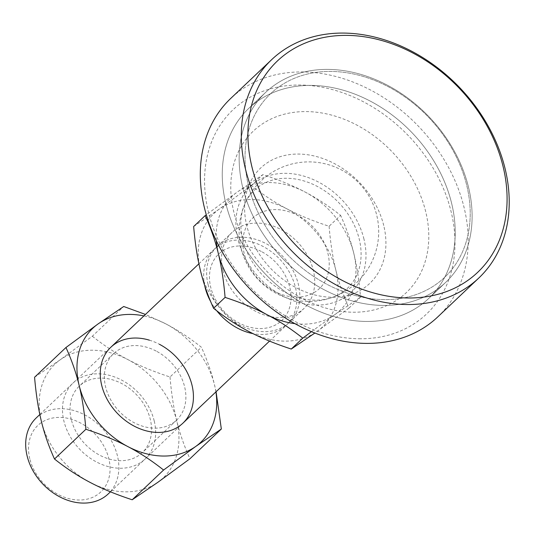 <?xml version="1.0" encoding="UTF-8"?>
<svg xmlns="http://www.w3.org/2000/svg" width="536" height="536" viewBox="0 0 536 536"><rect width="100%" height="100%" fill="white"/><g stroke="black" fill="none" stroke-linecap="round" stroke-linejoin="round"><path stroke-width="0.4" stroke-dasharray="2.68 2.01" d="M248.516 185.731A126.503 98.45 46.5 0 0 385.431 299.617A126.503 98.45 46.5 0 0 466.722 185.315A126.503 98.45 46.5 0 0 329.808 71.429A126.503 98.45 46.5 0 0 248.516 185.731A126.503 98.45 46.5 0 0 385.431 299.617A126.503 98.45 46.5 0 0 466.722 185.315A126.503 98.45 46.5 0 0 329.808 71.429A126.503 98.45 46.5 0 0 248.516 185.731M242.761 187.627A130.864 101.847 46.5 0 0 330.323 292.81A130.864 101.847 46.5 0 0 445.637 282.405A130.864 101.847 46.5 0 0 468.498 187.191A130.864 101.847 46.5 0 0 380.935 82.008A130.864 101.847 46.5 0 0 265.622 92.413A130.864 101.847 46.5 0 0 242.761 187.627A130.864 101.847 46.5 0 0 330.323 292.81A130.864 101.847 46.5 0 0 445.637 282.405A130.864 101.847 46.5 0 0 468.498 187.191A130.864 101.847 46.5 0 0 380.935 82.008A130.864 101.847 46.5 0 0 265.622 92.413A130.864 101.847 46.5 0 0 242.761 187.627M451.6 203.211A130.864 101.847 46.5 0 0 364.038 98.021A130.864 101.847 46.5 0 0 248.724 108.426A130.864 101.847 46.5 0 0 225.864 203.64A130.864 101.847 46.5 0 0 313.426 308.823A130.864 101.847 46.5 0 0 428.74 298.418A130.864 101.847 46.5 0 0 451.6 203.211A130.864 101.847 46.5 0 0 364.038 98.021A130.864 101.847 46.5 0 0 248.724 108.426A130.864 101.847 46.5 0 0 225.864 203.64A130.864 101.847 46.5 0 0 313.426 308.823A130.864 101.847 46.5 0 0 428.74 298.418A130.864 101.847 46.5 0 0 451.6 203.211M383.736 225.522A79.388 61.787 46.5 0 0 321.821 158.167A79.388 61.787 46.5 0 0 251.196 180.458A79.388 61.787 46.5 0 0 246.795 225.783A79.388 61.787 46.5 0 0 356.949 292.066A79.388 61.787 46.5 0 0 383.736 225.522M363.964 239.103A73.064 56.863 46.5 0 0 306.981 177.108A73.064 56.863 46.5 0 0 241.984 197.623A73.064 56.863 46.5 0 0 237.93 239.337A73.064 56.863 46.5 0 0 339.308 300.341A73.064 56.863 46.5 0 0 363.964 239.103M242.667 239.331A67.576 52.595 46.5 0 0 332.769 297.272A67.576 52.595 46.5 0 0 359.234 239.11A67.576 52.595 46.5 0 0 304.327 181.061A67.576 52.595 46.5 0 0 244.697 204.316A67.576 52.595 46.5 0 0 242.667 239.331M29.795 458.783A45.801 35.644 -133.5 0 1 59.228 417.403A45.801 35.644 -133.5 0 1 108.801 458.635A45.801 35.644 -133.5 0 1 79.368 500.021A45.801 35.644 -133.5 0 1 29.795 458.783M36.274 417.886A52.347 40.736 -133.5 0 1 82.403 413.725A52.347 40.736 -133.5 0 1 117.424 455.801A52.347 40.736 -133.5 0 1 108.279 493.884M222.996 270.392A52.347 40.736 46.5 0 0 258.017 312.468A52.347 40.736 46.5 0 0 304.14 308.307A52.347 40.736 46.5 0 0 313.285 270.218A52.347 40.736 46.5 0 0 278.264 228.148A52.347 40.736 46.5 0 0 232.135 232.309A52.347 40.736 46.5 0 0 222.996 270.392M208.082 284.522A52.347 40.736 46.5 0 0 240.617 325.365A52.347 40.736 46.5 0 0 289.232 322.438A52.347 40.736 46.5 0 0 298.371 284.348A52.347 40.736 46.5 0 0 265.836 243.505A52.347 40.736 46.5 0 0 217.221 246.439A52.347 40.736 46.5 0 0 208.082 284.522M327.891 253.273A48.528 37.768 -133.5 0 1 296.703 297.118A48.528 37.768 -133.5 0 1 244.181 253.428A48.528 37.768 -133.5 0 1 275.37 209.583A48.528 37.768 -133.5 0 1 327.891 253.273M204.651 285.373A52.347 40.736 -133.5 0 1 214.239 249.267A52.347 40.736 -133.5 0 1 262.848 246.332A52.347 40.736 -133.5 0 1 295.39 287.175A52.347 40.736 -133.5 0 1 286.244 325.258A52.347 40.736 -133.5 0 1 253.019 333.64M216.772 310.78A52.347 40.736 -133.5 0 1 210.661 301.567M261.273 251.451A45.801 35.644 46.5 0 0 210.996 266.673A45.801 35.644 46.5 0 0 239.21 323.074A45.801 35.644 46.5 0 0 289.487 307.852A45.801 35.644 46.5 0 0 261.273 251.451M193.65 226.52L219.331 209.04L251.404 185.503C263.143 194.836 275.028 202.642 287.048 208.913C299.028 215.231 313.037 221.013 329.091 226.266L340.595 215.365C328.849 206.032 316.97 198.233 304.944 191.955C292.971 185.637 278.955 179.855 262.908 174.609L237.227 192.082L206.293 214.762M251.404 185.503L262.908 174.609M329.091 226.266C330.504 242.929 332.755 257.568 335.858 270.178C338.92 282.827 343.301 295.45 349.023 308.033L360.527 297.138C359.113 280.469 356.855 265.829 353.753 253.22C350.698 240.57 346.31 227.954 340.595 215.365M349.023 308.033L314.867 333.044M311.456 331.663L334.846 314.612L360.527 297.138M335.858 270.178A78.517 61.104 -133.5 0 1 316.95 331.57A78.517 61.104 -133.5 0 1 249.233 331.704A78.517 61.104 -133.5 0 1 200.417 270.439A78.517 61.104 -133.5 0 1 219.331 209.04A78.517 61.104 -133.5 0 1 287.048 208.913A78.517 61.104 -133.5 0 1 335.858 270.178M216.316 240.731A78.517 61.104 -133.5 0 1 237.227 192.082A78.517 61.104 -133.5 0 1 304.944 191.955A78.517 61.104 -133.5 0 1 353.753 253.22A78.517 61.104 -133.5 0 1 334.846 314.612A78.517 61.104 -133.5 0 1 294.88 323.65M71.281 419.474A45.801 35.644 -133.5 0 1 79.281 386.148A45.801 35.644 -133.5 0 1 119.642 382.51A45.801 35.644 -133.5 0 1 150.288 419.326A45.801 35.644 -133.5 0 1 142.288 452.645A45.801 35.644 -133.5 0 1 101.927 456.29A45.801 35.644 -133.5 0 1 71.281 419.474M156.15 351.053A45.801 35.644 46.5 0 0 113.619 353.619A45.801 35.644 46.5 0 0 105.619 386.938A45.801 35.644 46.5 0 0 134.094 422.676A45.801 35.644 46.5 0 0 176.625 420.11A45.801 35.644 46.5 0 0 184.625 386.791A45.801 35.644 46.5 0 0 156.15 351.053M154.214 420.941A52.347 40.736 46.5 0 0 97.552 373.82A52.347 40.736 46.5 0 0 63.918 421.115A52.347 40.736 46.5 0 0 120.573 468.243A52.347 40.736 46.5 0 0 154.214 420.941M149.363 340.159A52.347 40.736 -133.5 0 1 159.453 344.306M34.572 377.243L60.253 359.763L92.326 336.226L123.716 306.492M92.326 336.226C104.071 345.559 115.95 353.365 127.977 359.636C139.95 365.954 153.966 371.736 170.013 376.989L201.402 347.248C189.657 337.915 177.778 330.116 165.751 323.838L145.457 314.438M170.013 376.989C171.426 393.652 173.684 408.291 176.786 420.901C179.841 433.55 184.23 446.173 189.945 458.756M216.075 391.749L214.568 385.103C211.506 372.453 207.124 359.837 201.402 347.248M176.786 420.901A78.517 61.104 46.5 0 0 127.977 359.636A78.517 61.104 46.5 0 0 60.253 359.763A78.517 61.104 46.5 0 0 41.346 421.162A78.517 61.104 46.5 0 0 90.155 482.427A78.517 61.104 46.5 0 0 157.872 482.293A78.517 61.104 46.5 0 0 176.786 420.901M215.907 391.903A78.517 61.104 46.5 0 0 214.568 385.103A78.517 61.104 46.5 0 0 165.751 323.838A78.517 61.104 46.5 0 0 143.903 315.912M437.765 316.91A150.495 117.123 46.5 0 0 464.055 207.419A150.495 117.123 46.5 0 0 301.165 71.931A150.495 117.123 46.5 0 0 230.748 98.416M425.718 211.72A111.233 86.564 46.5 0 0 305.326 111.575A111.233 86.564 46.5 0 0 233.843 212.082A111.233 86.564 46.5 0 0 354.236 312.227A111.233 86.564 46.5 0 0 425.718 211.72M360.715 338.779A140.68 109.485 -133.5 0 1 208.45 212.135A140.68 109.485 -133.5 0 1 298.854 85.023A140.68 109.485 -133.5 0 1 451.111 211.673A140.68 109.485 -133.5 0 1 360.715 338.779M265.622 92.413L248.724 108.426L265.622 92.413M241.984 197.623L251.196 180.458M332.769 297.272A69.794 69.794 0 0 0 314.612 162.127A69.794 69.794 0 0 0 244.697 204.316M339.308 300.341L356.949 292.066M445.637 282.405L428.74 298.418L445.637 282.405M289.232 322.438L304.14 308.307M241.093 248.215A69.794 69.794 0 0 0 325.432 299.49A69.794 69.794 0 0 0 376.714 215.157A69.794 69.794 0 0 0 292.375 163.875A69.794 69.794 0 0 0 241.093 248.215M110.45 491.827L182.85 423.232M269.528 341.104L286.244 325.258M39.832 414.516L110.845 347.234M198.91 263.792L214.239 249.267M217.221 246.439L232.135 232.309M113.619 353.619L79.281 386.148M176.625 420.11L142.288 452.645"/><path stroke-width="0.8" d="M110.45 491.827L108.279 493.884A52.347 40.736 -133.5 0 1 62.156 498.045A52.347 40.736 -133.5 0 1 27.128 455.969A52.347 40.736 -133.5 0 1 36.274 417.886L39.832 414.516M253.019 333.64A52.347 40.736 -133.5 0 1 216.772 310.78M210.661 301.567A52.347 40.736 -133.5 0 1 205.094 287.35A52.347 40.736 -133.5 0 1 204.651 285.373M314.867 333.044L291.269 349.05C275.223 343.797 261.206 338.015 249.233 331.704C237.207 325.426 225.328 317.627 213.583 308.294C207.861 295.705 203.472 283.088 200.417 270.439C197.315 257.829 195.064 243.19 193.65 226.52L205.154 215.619C210.869 228.209 215.258 240.825 218.313 253.481C221.415 266.091 223.673 280.723 225.087 297.393C241.14 302.646 255.149 308.428 267.129 314.746C279.149 321.017 291.028 328.823 302.773 338.149L311.456 331.663M213.583 308.294L225.087 297.393M206.293 214.762L205.154 215.619M291.269 349.05L302.773 338.149M294.88 323.65A78.517 61.104 -133.5 0 1 267.129 314.746A78.517 61.104 -133.5 0 1 218.313 253.481A78.517 61.104 -133.5 0 1 216.316 240.731M159.453 344.306A52.347 40.736 -133.5 0 1 191.7 408.767A52.347 40.736 -133.5 0 1 134.241 426.16A52.347 40.736 -133.5 0 1 100.882 366.336A52.347 40.736 -133.5 0 1 149.363 340.159M221.335 429.021L189.945 458.756L157.872 482.293L132.198 499.773C116.145 494.52 102.128 488.738 90.155 482.427C78.135 476.149 66.25 468.35 54.505 459.017L85.894 429.276C101.947 434.529 115.957 440.311 127.936 446.629C139.956 452.9 151.835 460.705 163.581 470.032L195.653 446.495L221.335 429.021L216.075 391.749M132.198 499.773L163.581 470.032M54.505 459.017C48.789 446.428 44.401 433.812 41.346 421.162C38.244 408.553 35.986 393.913 34.572 377.243L65.962 347.502C71.683 360.092 76.065 372.708 79.127 385.364C82.229 397.973 84.48 412.606 85.894 429.276M145.457 314.438L123.716 306.492L98.034 323.965L65.962 347.502M143.903 315.912A78.517 61.104 46.5 0 0 98.034 323.965A78.517 61.104 46.5 0 0 79.127 385.364A78.517 61.104 46.5 0 0 127.936 446.629A78.517 61.104 46.5 0 0 195.653 446.495A78.517 61.104 46.5 0 0 215.907 391.903M245.468 169.054A150.495 117.123 -133.5 0 1 271.759 59.563A150.495 117.123 -133.5 0 1 342.182 33.071A150.495 117.123 -133.5 0 1 505.066 168.559A150.495 117.123 -133.5 0 1 478.775 278.05A150.495 117.123 -133.5 0 1 408.358 304.535A150.495 117.123 -133.5 0 1 245.468 169.054M271.759 59.563L230.748 98.416A150.495 117.123 46.5 0 0 204.457 207.908A150.495 117.123 46.5 0 0 367.341 343.395A150.495 117.123 46.5 0 0 437.765 316.91L478.775 278.05M409.511 297.989A145.584 113.304 46.5 0 0 503.07 166.448A145.584 113.304 46.5 0 0 345.492 35.376A145.584 113.304 46.5 0 0 251.94 166.924A145.584 113.304 46.5 0 0 409.511 297.989M182.85 423.232L269.528 341.104M110.845 347.234L198.91 263.792"/></g></svg>
